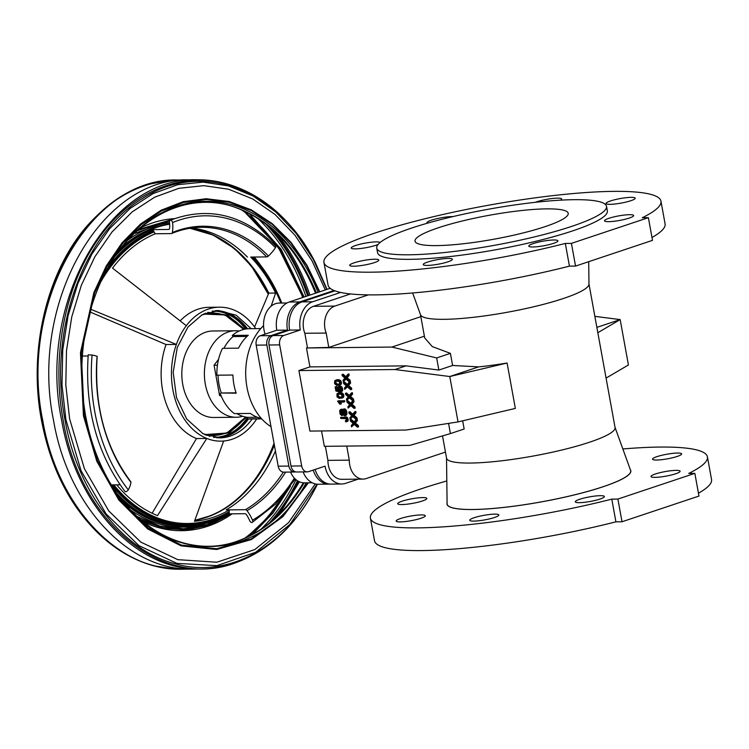 <?xml version="1.0" encoding="UTF-8"?>
<svg xmlns="http://www.w3.org/2000/svg" width="749" height="749" viewBox="0 0 749 749"><rect width="100%" height="100%" fill="white"/><g stroke="black" fill="none" stroke-linecap="round" stroke-linejoin="round"><path stroke-width="1.12" d="M309.917 431.078L298.926 370.558L395.023 369.529L449.784 376.522L507.092 363.022L515.34 408.42L458.032 421.912L406.014 430.048L309.917 431.078M458.032 421.912L449.784 376.522L478.658 366.879A85.629 13.407 -10.3 0 0 507.092 363.022M341.46 398.243L343.66 396.895L343.211 393.927L340.505 392.635L336.947 393.815L337.05 396.942L339.241 398.384L342.171 397.831L342.593 395.416L340.964 393.328L337.996 393.141M346.3 421.762L348.145 420.339L347.04 417.249L340.589 417.324L340.786 418.429L345.841 418.654L346.338 420.002L345.355 420.872L345.635 421.865L347.049 420.704L346.113 417.764L340.589 417.324M344.802 401.679L343.707 402.054L344.802 401.679L344.615 400.659L337.612 401.089L339.653 404.142L340.346 404.132L339.128 402.129L343.707 402.054L343.519 401.024L338.717 400.724M341.441 403.758L340.346 404.132L341.441 403.767L340.477 402.082M352.76 414.197L349.933 411.716L348.828 412.09L349.053 413.289L351.702 415.601L349.867 417.811L350.111 419.122L352.882 416.659M350.111 419.122L352.404 416.247L356.056 419.44L357.161 419.066L356.917 417.745L353.977 415.283L356.018 412.793L355.766 411.435L354.67 411.8L352.133 414.983L348.828 412.09M349.352 395.444L346.525 392.963L345.42 393.328L345.635 394.526L348.294 396.839L346.459 399.048L346.703 400.359L349.474 397.897M346.703 400.359L348.997 397.485L352.648 400.678L353.753 400.312L353.509 398.983L350.56 396.521L352.61 394.03L352.358 392.673L351.262 393.038L348.725 396.221L345.42 393.328M350.757 403.205L347.929 400.724L346.834 401.089L347.049 402.288L349.708 404.6L347.873 406.81L348.107 408.121L350.888 405.658M348.107 408.121L350.41 405.246L354.062 408.439L355.157 408.074L354.914 406.744L351.974 404.282L354.015 401.801L353.771 400.434L352.676 400.799L350.139 403.992L346.834 401.089M354.165 421.968L351.337 419.487L350.242 419.852L350.457 421.05L353.116 423.363L351.281 425.572L351.515 426.883L354.296 424.421M351.515 426.883L353.818 424.009L357.47 427.202L358.565 426.836L358.331 425.507L355.382 423.045L357.432 420.554L357.179 419.197L356.084 419.562L353.547 422.745L350.242 419.852M342.106 415.508L343.81 414.515L344.119 410.489L345.055 412.952L344.063 414.815L344.325 415.854L345.458 415.171L345.261 410.929L343.978 409.385L342.677 409.469L342.031 414.113L341.198 414.403L340.233 411.903L341.057 410.555L340.823 409.497L339.7 410.386L340.009 413.935L341.684 415.564L342.761 414.749L343.098 410.621L344.137 410.508M341.057 410.555L342.171 410.19L341.928 409.132L340.561 409.544M342.087 413.86L341.347 411.763L341.853 410.293M344.765 415.77L346.712 414.497L346.656 411.426L345.205 409.094L342.976 409.291M339.11 385.295L341.31 383.947L340.861 380.979L338.342 379.696L334.7 380.745L334.569 383.731L336.891 385.435L339.821 384.883L340.196 382.308L338.614 380.38L335.636 380.192M345.935 376.681L343.108 374.2L342.012 374.566L342.227 375.764L344.886 378.076L343.051 380.286L343.285 381.597L346.066 379.134M343.285 381.597L345.589 378.722L349.24 381.915L350.335 381.55L350.101 380.22L347.152 377.758L349.203 375.268L348.95 373.91L347.854 374.275L345.317 377.468L342.012 374.566M340.289 390.8L339.269 389.152L339.409 387.542L338.286 387.954L339.578 387.579L340.701 388.656L340.327 391.952L341.478 390.809L341.329 388.637L340.355 387.064L338.801 386.428L337.406 387.879L338.071 390.585L336.432 390.182L335.824 386.858L335.131 386.858L335.889 391.006L339.054 391.783L338.286 387.954M340.149 391.409L339.054 391.783L340.13 391.128M337.677 389.854L336.919 386.484L335.131 386.868M340.561 391.896L342.433 390.828L342.359 388.057L340.711 386.203L338.408 386.503M347.349 384.443L344.521 381.962L343.426 382.327L343.641 383.525L346.3 385.838L344.465 388.048L344.699 389.358L347.47 386.905M344.699 389.358L347.002 386.484L350.654 389.677L351.749 389.311L351.506 387.991L348.566 385.529L350.607 383.039L350.363 381.672L349.259 382.037L346.721 385.229L343.426 382.327M358.191 479.145L345.654 483.33A23.35 16.993 -90.6 0 1 341.778 483.994A23.35 16.993 -90.6 0 1 325.038 466.15L308.551 471.655A7.78 5.664 -90.6 0 1 307.259 471.879A7.78 5.664 -90.6 0 1 301.678 465.934L279.677 344.886A7.78 5.664 -90.6 0 1 283.805 335.486L300.293 329.981A23.35 16.993 -90.6 0 1 312.661 301.772L340.598 292.438M420.461 314.599L424.702 337.921L432.248 346.581L450.411 353.359L452.611 365.465L438.867 370.053L406.014 365.858L309.917 366.888L298.926 370.558M309.917 366.888L306.481 347.976L391.896 347.059L436.667 357.947L438.867 370.053M420.844 316.668L328.802 347.424L306.481 347.976M307.446 347.648L304.834 333.277A18.688 13.594 -90.6 0 1 313.485 306.313L350.495 293.945M445.449 452.078L366.186 478.564A18.688 13.594 -90.6 0 1 363.087 479.088L341.731 479.323A18.688 13.594 -90.6 0 1 327.931 460.363L325.375 446.31M448.567 423.391L450.421 433.596L409.769 445.402L324.345 446.32L321.555 430.956M406.014 365.858L395.023 369.529M452.611 365.465L478.658 366.879M339.316 392.719L338.211 393.085M339.569 392.682L338.464 393.047M339.84 392.654L338.745 393.019M340.149 392.635L339.044 393.01M340.318 392.635L339.222 393M340.505 392.635L339.409 393.01M340.692 392.645L339.587 393.01M340.87 392.663L339.765 393.028M341.038 392.682L339.943 393.047M341.207 392.701L340.102 393.066M341.357 392.729L340.261 393.103M341.516 392.766L340.411 393.131M341.656 392.804L340.561 393.169M341.797 392.851L340.701 393.216M341.937 392.897L340.832 393.272M342.068 392.953L340.964 393.328M342.312 393.085L341.207 393.45M342.536 393.234L341.441 393.599M342.752 393.403L341.647 393.777M342.948 393.599L341.844 393.965M343.126 393.815L342.031 394.18M343.211 393.927L342.106 394.292M343.285 394.049L342.19 394.414M343.36 394.171L342.256 394.536M343.426 394.302L342.33 394.667M343.491 394.442L342.387 394.807M343.548 394.583L342.443 394.948M343.594 394.732L342.499 395.098M343.651 394.882L342.546 395.247M343.688 395.041L342.593 395.416M343.725 395.21L342.63 395.575M343.744 395.294L342.639 395.659M343.754 395.341L342.649 395.706M343.763 395.397L342.658 395.762M343.791 395.612L342.696 395.987M343.81 395.828L342.714 396.193M343.819 396.024L342.714 396.39M343.81 396.221L342.714 396.586M343.791 396.399L342.696 396.764M343.763 396.577L342.658 396.942M343.716 396.736L342.621 397.101M343.66 396.895L342.565 397.26M343.594 397.036L342.49 397.41M343.51 397.176L342.415 397.541M343.463 397.251L342.368 397.616M343.407 397.326L342.302 397.691M343.276 397.457L342.171 397.831M343.126 397.588L342.021 397.953M342.958 397.7L341.853 398.065M342.761 397.794L341.666 398.159M346.104 420.629L345.411 420.863M345.982 420.713L345.476 420.854M344.596 417.287L345.692 416.921L344.596 417.287M344.634 417.287L345.71 416.921L344.634 417.287M345.813 416.921L344.709 417.287M345.963 416.921L344.858 417.287M346.104 416.931L345.008 417.305M346.244 416.95L345.149 417.324M346.384 416.978L345.28 417.343M346.506 417.006L345.411 417.371M346.628 417.043L345.523 417.408M346.74 417.09L345.635 417.455M346.843 417.137L345.738 417.502M346.937 417.193L345.841 417.558M347.04 417.249L345.935 417.624M347.124 417.324L346.029 417.689M347.218 417.399L346.113 417.764M347.302 417.483L346.197 417.848M347.386 417.567L346.281 417.942M347.461 417.67L346.366 418.036M347.536 417.773L346.441 418.139M347.611 417.886L346.506 418.251M347.676 418.008L346.581 418.373M347.742 418.129L346.637 418.494M347.798 418.26L346.703 418.625M347.854 418.391L346.759 418.757M347.911 418.532L346.806 418.897M347.957 418.672L346.853 419.037M347.995 418.813L346.899 419.187M348.042 418.972L346.937 419.337M348.07 419.122L346.974 419.487M348.088 419.206L346.984 419.571M348.098 419.243L346.993 419.618M348.107 419.309L347.002 419.674M348.135 419.534L347.04 419.908M348.163 419.758L347.059 420.123M348.163 419.964L347.068 420.329M348.163 420.152L347.059 420.526M348.145 420.339L347.049 420.704M348.116 420.507L347.012 420.872M348.07 420.666L346.974 421.032M348.013 420.807L346.918 421.172M347.948 420.938L346.843 421.312M347.864 421.06L346.759 421.425M347.761 421.163L346.665 421.528M347.658 421.256L346.553 421.621M347.536 421.331L346.431 421.696M344.615 400.659L343.519 401.024M339.877 402.091L339.269 402.297M340.355 402.082L339.353 402.419M340.552 402.185L339.447 402.55M340.645 402.325L339.55 402.7M340.748 402.475L339.643 402.85M340.842 402.644L339.746 403.009M340.945 402.803L339.84 403.177M341.038 402.971L339.934 403.337M341.123 403.131L340.027 403.496M341.207 403.28L340.102 403.645M341.282 403.43L340.186 403.795M341.357 403.571L340.252 403.936M341.422 403.711L340.318 404.076M356.018 412.793L354.914 413.158L354.67 411.8M354.305 414.918L353.2 415.283L354.914 413.158M354.146 415.096L353.2 415.283M353.977 415.283L353.041 415.461M354.446 415.648L352.873 415.648M354.483 415.676L353.35 416.013M356.917 417.745L355.822 418.111L353.388 416.041M356.056 419.44L355.822 418.111M352.61 394.03L351.506 394.405L351.262 393.038M350.888 396.155L349.792 396.521L351.506 394.405M350.738 396.333L349.792 396.521M350.56 396.521L349.633 396.698M351.038 396.886L349.465 396.886M351.075 396.914L349.942 397.251M353.509 398.983L352.404 399.348L349.98 397.279M352.648 400.678L352.404 399.348M354.015 401.801L352.919 402.166L352.676 400.799M352.302 403.917L351.206 404.282L352.919 402.166M352.142 404.095L351.206 404.282M351.974 404.282L351.047 404.469M352.451 404.647L350.878 404.657M352.489 404.675L351.347 405.012M354.914 406.744L353.818 407.119L351.393 405.05M354.062 408.439L353.818 407.119M357.432 420.554L356.327 420.929L356.084 419.562M355.709 422.679L354.614 423.045L356.327 420.929M355.56 422.857L354.614 423.045M355.382 423.045L354.455 423.222M355.859 423.41L354.286 423.41M355.897 423.438L354.764 423.775M358.331 425.507L357.226 425.872L354.801 423.803M357.47 427.202L357.226 425.872M343.735 410.302L343.182 410.489M343.819 410.321L343.136 410.555M343.894 410.358L343.098 410.621M343.988 410.396L343.061 410.705M344.072 410.461L343.033 410.808M344.1 410.546L343.005 410.911M344.081 410.658L342.976 411.032M344.044 410.92L342.948 411.285M344.044 411.032L342.939 411.398M344.034 411.173L342.939 411.547M344.025 411.351L342.93 411.716M344.025 411.557L342.93 411.922M344.034 412.652L342.93 413.017M344.034 412.933L342.93 413.298M344.025 413.186L342.93 413.551M344.016 413.411L342.92 413.776M344.006 413.617L342.902 413.982M343.988 413.794L342.892 414.16M343.969 413.944L342.864 414.309M343.95 414.01L342.855 414.375M343.941 414.094L342.836 414.459M343.903 414.244L342.799 414.609M343.857 414.384L342.761 414.749M343.81 414.515L342.714 414.88M343.754 414.628L342.658 415.002M343.697 414.74L342.593 415.105M343.622 414.834L342.527 415.199M343.557 414.918L342.452 415.283M343.473 414.993L342.377 415.358M343.388 415.049L342.293 415.423M343.304 415.105L342.199 415.47M341.797 409.151L340.692 409.516M341.928 409.132L340.823 409.497M341.816 410.312L340.72 410.677M341.713 410.386L340.617 410.752M341.619 410.48L340.523 410.845M341.535 410.583L340.439 410.948M341.469 410.695L340.374 411.07M341.413 410.836L340.318 411.201M341.375 410.986L340.28 411.351M341.347 411.154L340.252 411.519M341.338 411.332L340.233 411.707M341.338 411.538L340.233 411.903M341.347 411.763L340.252 412.128M341.375 411.997L340.28 412.362M341.422 412.25L340.318 412.624M341.469 412.512L340.374 412.886M341.535 412.755L340.43 413.12M341.6 412.98L340.495 413.345M341.666 413.176L340.57 413.542M341.75 413.354L340.645 413.729M341.825 413.514L340.729 413.888M341.918 413.654L340.823 414.028M342.012 413.776L340.917 414.141M342.078 413.888L341.01 414.244M342.059 414.01L341.104 414.328M342.031 414.113L341.198 414.403M341.937 414.309L341.301 414.45M341.975 414.244L341.394 414.487M344.184 408.888L343.089 409.254M344.306 408.87L343.201 409.235M344.428 408.86L343.332 409.226M344.559 408.86L343.454 409.226M344.69 408.879L343.585 409.244M344.812 408.917L343.716 409.282M344.943 408.963L343.847 409.329M345.074 409.02L343.978 409.385M345.205 409.094L344.109 409.46M345.336 409.188L344.24 409.553M345.467 409.291L344.371 409.656M345.598 409.403L344.503 409.769M345.72 409.534L344.624 409.9M345.841 409.675L344.737 410.04M345.954 409.825L344.858 410.199M346.066 409.993L344.961 410.358M346.169 410.171L345.064 410.546M346.263 410.368L345.167 410.733M346.356 410.564L345.261 410.929M346.441 410.77L345.345 411.135M346.525 410.986L345.42 411.351M346.59 411.201L345.495 411.576M346.656 411.426L345.561 411.8M346.712 411.66L345.617 412.034M346.759 411.903L345.663 412.268M346.815 412.203L345.71 412.568M346.853 412.493L345.748 412.858M346.881 412.765L345.785 413.139M346.899 413.027L345.795 413.401M346.909 413.279L345.804 413.645M346.899 413.514L345.804 413.879M346.881 413.738L345.785 414.103M346.853 413.944L345.757 414.309M346.815 414.141L345.72 414.506M346.768 414.328L345.673 414.693M346.712 414.497L345.607 414.862M346.637 414.656L345.542 415.021M346.553 414.806L345.458 415.171M346.459 414.937L345.364 415.302M346.356 415.058L345.261 415.423M346.244 415.171L345.149 415.536M346.132 415.255L345.027 415.629M346.001 415.339L344.905 415.704M336.966 379.771L335.861 380.136M337.209 379.734L336.114 380.099M337.49 379.706L336.385 380.071M337.79 379.696L336.694 380.061M337.968 379.687L336.863 380.061M338.155 379.696L337.059 380.061M338.342 379.696L337.237 380.071M338.511 379.715L337.415 380.08M338.688 379.734L337.584 380.099M338.848 379.752L337.752 380.127M339.007 379.78L337.911 380.155M339.157 379.818L338.061 380.183M339.306 379.855L338.211 380.23M339.447 379.902L338.351 380.267M339.578 379.958L338.482 380.323M339.709 380.015L338.614 380.38M339.952 380.136L338.857 380.511M340.186 380.286L339.091 380.661M340.402 380.464L339.297 380.829M340.598 380.651L339.494 381.016M340.776 380.867L339.672 381.232M340.861 380.979L339.756 381.344M340.935 381.101L339.831 381.466M341.01 381.222L339.906 381.587M341.076 381.353L339.971 381.728M341.132 381.494L340.037 381.859M341.198 381.634L340.093 381.999M341.244 381.784L340.149 382.149M341.291 381.934L340.196 382.308M341.338 382.093L340.233 382.467M341.375 382.262L340.271 382.627M341.385 382.346L340.289 382.711M341.394 382.393L340.299 382.758M341.404 382.449L340.308 382.814M341.441 382.673L340.336 383.039M341.46 382.879L340.355 383.245M341.46 383.076L340.364 383.451M341.46 383.273L340.355 383.638M341.441 383.451L340.336 383.816M341.404 383.628L340.308 383.994M341.366 383.788L340.261 384.162M341.31 383.947L340.205 384.312M341.235 384.097L340.14 384.462M341.16 384.228L340.055 384.593M341.113 384.303L340.009 384.668M341.048 384.377L339.952 384.743M340.917 384.518L339.821 384.883M340.767 384.64L339.672 385.005M340.598 384.752L339.503 385.117M340.411 384.846L339.316 385.211M349.203 375.268L348.098 375.642L347.854 374.275M347.48 377.393L346.384 377.758L348.098 375.642M347.33 377.571L346.384 377.758M347.152 377.758L346.225 377.936M347.63 378.123L346.057 378.133M347.667 378.151L346.534 378.488M350.101 380.22L348.997 380.595L346.572 378.517M349.24 381.915L348.997 380.595M339.035 387.523L338.529 387.692M339.138 387.514L338.454 387.748M339.25 387.523L338.398 387.804M339.363 387.533L338.333 387.87M339.334 387.664L338.239 388.029M339.297 387.757L338.192 388.122M339.26 387.842L338.155 388.216M339.231 387.945L338.127 388.31M339.203 388.048L338.108 388.413M339.185 388.151L338.089 388.516M339.175 388.263L338.08 388.628M339.166 388.375L338.071 388.74M339.175 388.497L338.071 388.862M339.175 388.619L338.08 388.984M339.194 388.75L338.089 389.115M339.213 388.881L338.108 389.246M339.222 388.946L338.117 389.311M339.231 388.984L338.127 389.358M339.269 389.152L338.164 389.517M339.316 389.311L338.211 389.677M339.363 389.471L338.267 389.836M339.428 389.611L338.333 389.986M339.503 389.761L338.398 390.126M339.578 389.892L338.482 390.257M339.662 390.023L338.557 390.388M339.746 390.135L338.651 390.501M339.84 390.238L338.735 390.613M339.934 390.341L338.829 390.706M340.027 390.426L338.932 390.791M338.969 390.819L340.065 390.454L338.951 390.809M336.919 386.484L335.824 386.858L336.919 386.493M337.527 389.798L336.423 390.163L337.527 389.817M339.634 386.1L338.539 386.465M339.765 386.072L338.67 386.447M339.906 386.063L338.801 386.428M340.046 386.063L338.941 386.428M340.177 386.072L339.082 386.437M340.308 386.091L339.213 386.456M340.449 386.119L339.344 386.484M340.58 386.156L339.475 386.521M340.711 386.203L339.606 386.568M340.832 386.259L339.737 386.634M340.964 386.334L339.859 386.699M341.085 386.409L339.99 386.774M341.216 386.493L340.112 386.858M341.338 386.587L340.233 386.961M341.46 386.699L340.355 387.064M341.6 386.84L340.495 387.205M341.731 386.98L340.636 387.355M341.862 387.139L340.758 387.514M341.975 387.308L340.879 387.673M342.087 387.486L340.982 387.851M342.181 387.664L341.085 388.038M342.274 387.86L341.169 388.225M342.359 388.057L341.254 388.431M342.424 388.272L341.329 388.637M342.49 388.488L341.394 388.853M342.546 388.722L341.441 389.087M342.565 388.834L341.469 389.199M342.583 388.89L341.478 389.255M342.583 388.937L341.488 389.311M342.621 389.134L341.516 389.499M342.639 389.321L341.544 389.686M342.649 389.499L341.553 389.864M342.658 389.667L341.563 390.032M342.658 389.836L341.563 390.201M342.649 389.995L341.553 390.36M342.63 390.145L341.535 390.519M342.611 390.295L341.507 390.66M342.574 390.435L341.478 390.809M342.536 390.575L341.432 390.941M342.49 390.706L341.385 391.072M342.433 390.828L341.329 391.193M342.368 390.941L341.272 391.306M342.302 391.044L341.198 391.409M342.227 391.137L341.132 391.512M342.153 391.231L341.048 391.596M342.059 391.306L340.964 391.671M341.975 391.371L340.87 391.746M341.872 391.437L340.776 391.802M341.769 391.484L340.673 391.849M350.607 383.039L349.511 383.404L349.259 382.037M348.894 385.155L347.798 385.52L349.511 383.404M348.734 385.332L347.798 385.52M348.566 385.529L347.639 385.707M349.043 385.885L347.47 385.894M349.081 385.913L347.939 386.25M351.506 387.991L350.41 388.357L347.976 386.287M350.654 389.677L350.41 388.357M307.259 471.879L296.576 471.992A7.78 5.664 -90.6 0 1 290.996 466.047L269.003 345.008A7.78 5.664 -90.6 0 1 273.123 335.599L289.61 330.094A23.35 16.993 -90.6 0 1 301.978 301.884L334.99 290.855M289.61 330.094L300.293 329.981M341.778 483.994L331.105 484.107A23.35 16.993 -90.6 0 1 315.123 469.464M424.393 336.198L391.896 347.059M328.802 347.424L326.19 333.052A18.688 13.594 -90.6 0 1 334.84 306.088L368.386 294.872M304.834 333.277L326.19 333.052M597.824 332.706L620.172 319.589L594.856 316.359M596.859 327.379L620.172 319.589L628.42 364.978L606.072 378.095M363.087 479.088A18.688 13.594 -90.6 0 1 349.287 460.139L346.731 446.076M327.931 460.363L349.287 460.139M462.667 420.816L464.155 429.008L450.421 433.596M442.509 435.899L446.554 458.154A85.629 13.407 -10.3 0 0 470.344 463.051A85.629 13.407 -10.3 0 0 563.604 449.587A85.629 13.407 -10.3 0 0 615.06 427.539L588.976 283.974M412.643 292.971L420.526 314.767A85.629 13.407 -10.3 0 0 444.223 319.317A85.629 13.407 -10.3 0 0 536.453 306.107A85.629 13.407 -10.3 0 0 588.976 284.152L588.695 261.682M450.411 353.359L436.667 357.947M339.952 397.382L338.042 396.998L337.247 395.753L337.621 394.442L339.344 394.058L341.207 394.405L342.087 396.034L341.525 397.101L339.606 397.382M337.602 384.443L335.515 383.937L334.859 382.467L335.412 381.4L337.34 381.11L339.007 381.569L339.737 383.085L339.175 384.153L337.247 384.434M615.032 427.361L630.602 470.419A93.288 14.605 169.7 0 1 575.756 494.537A93.288 14.605 169.7 0 1 473.05 509.479A93.288 14.605 169.7 0 1 447.097 503.768L446.526 457.985M340.701 397.017L339.278 397.363M340.374 396.989L338.979 397.326M340.083 396.951L338.707 397.27M339.803 396.904L338.464 397.195M339.559 396.83L338.239 397.11M339.334 396.736L338.042 396.998M339.138 396.633L337.874 396.876M338.969 396.511L337.64 396.652M338.745 396.287L337.462 396.39M338.567 396.024L337.331 396.09M338.426 395.725L337.247 395.753M338.342 395.388L337.209 395.416M338.314 395.051L337.247 395.098M338.342 394.732L337.34 394.817M338.445 394.451L337.509 394.554M338.651 394.096L337.621 394.442M338.37 394.143L337.762 394.349M341.544 397.092L340.889 397.307M338.351 384.068L336.928 384.415M338.024 384.05L336.629 384.377M337.724 384.012L336.357 384.321M337.453 383.956L336.104 384.246M337.209 383.881L335.88 384.162M336.984 383.797L335.692 384.059M336.788 383.685L335.515 383.937M336.619 383.563L335.29 383.703M336.395 383.338L335.112 383.441M336.207 383.076L334.981 383.142M336.076 382.776L334.887 382.814M335.992 382.439L334.859 382.467M335.955 382.102L334.887 382.149M335.992 381.784L334.99 381.868M336.086 381.503L335.149 381.606M336.301 381.147L335.262 381.494M336.02 381.194L335.412 381.4M339.185 384.143L338.539 384.359M447.087 502.982A93.419 14.634 -10.3 0 0 446.966 503.787A93.419 14.634 -10.3 0 0 541.536 501.867A93.419 14.634 -10.3 0 0 630.733 470.391A93.419 14.634 -10.3 0 0 630.33 469.679M295.509 471.861A7.78 5.664 -90.6 0 1 294.441 472.01A7.78 5.664 -90.6 0 1 288.861 466.065L266.869 345.027A7.78 5.664 -90.6 0 1 270.988 335.627L287.476 330.112A23.35 16.993 -90.6 0 1 299.843 301.913L334.035 290.49M330.028 484.069A23.35 16.993 -90.6 0 1 328.961 484.126A23.35 16.993 -90.6 0 1 313.185 470.11M446.966 503.787L446.966 503.787A93.419 14.634 -10.3 0 0 541.536 501.867A93.419 14.634 -10.3 0 0 630.733 470.391L630.733 470.391M294.441 472.01L283.768 472.132A7.78 5.664 -90.6 0 1 278.188 466.178L256.186 345.139A7.78 5.664 -90.6 0 1 260.315 335.739L276.802 330.234A23.35 16.993 -90.6 0 1 289.17 302.025L330.187 288.318M276.802 330.234L287.476 330.112M328.961 484.126L318.288 484.247A23.35 16.993 -90.6 0 1 303.111 471.926M446.807 480.961A171.268 26.824 -10.3 0 0 370.409 518.093A171.268 26.824 -10.3 0 0 611.793 499.134L617.897 499.068L694.847 473.359L688.743 473.424A171.268 26.824 -10.3 0 0 707.421 456.853A171.268 26.824 -10.3 0 0 622.85 448.969M677.246 456.431A14.793 2.313 -10.3 0 0 681.656 453.894A14.793 2.313 -10.3 0 0 666.685 454.259A14.793 2.313 -10.3 0 0 652.548 459.184A14.793 2.313 -10.3 0 0 661.62 459.689A14.793 2.313 -10.3 0 0 677.246 456.431M599.977 499.068A14.793 2.313 -10.3 0 0 604.387 496.531A14.793 2.313 -10.3 0 0 589.426 496.896A14.793 2.313 -10.3 0 0 575.288 501.821A14.793 2.313 -10.3 0 0 584.36 502.326A14.793 2.313 -10.3 0 0 599.977 499.068M420.882 518.299A14.793 2.313 -10.3 0 0 425.292 515.761A14.793 2.313 -10.3 0 0 410.321 516.127A14.793 2.313 -10.3 0 0 396.184 521.051A14.793 2.313 -10.3 0 0 405.256 521.557A14.793 2.313 -10.3 0 0 420.882 518.299M494.424 517.512A14.793 2.313 -10.3 0 0 498.834 514.975A14.793 2.313 -10.3 0 0 483.873 515.34A14.793 2.313 -10.3 0 0 469.735 520.265A14.793 2.313 -10.3 0 0 478.808 520.77A14.793 2.313 -10.3 0 0 494.424 517.512M675.71 473.761A14.793 2.313 -10.3 0 0 680.111 471.224A14.793 2.313 -10.3 0 0 665.149 471.589A14.793 2.313 -10.3 0 0 651.012 476.514A14.793 2.313 -10.3 0 0 660.084 477.019A14.793 2.313 -10.3 0 0 675.71 473.761M422.417 500.969A14.793 2.313 -10.3 0 0 426.827 498.431A14.793 2.313 -10.3 0 0 411.856 498.797A14.793 2.313 -10.3 0 0 397.719 503.721A14.793 2.313 -10.3 0 0 406.791 504.227A14.793 2.313 -10.3 0 0 422.417 500.969M575.55 266.073L652.501 240.363L648.381 217.669L571.421 243.378L575.55 266.073L569.446 266.138A171.268 26.824 -10.3 0 1 328.062 285.097L323.942 262.403A171.268 26.824 169.7 0 1 487.655 205.385A171.268 26.824 169.7 0 1 660.955 201.153A171.268 26.824 169.7 0 1 642.277 217.734L648.381 217.669M651.986 237.499A171.268 26.824 -10.3 0 0 665.084 223.848L660.955 201.153M370.409 518.093L374.537 540.787A171.268 26.824 169.7 0 0 615.912 521.828L622.016 521.763L698.967 496.053L694.847 473.359M707.421 456.853L711.55 479.547A171.268 26.824 169.7 0 1 698.452 493.198M615.912 521.828L611.793 499.134M622.016 521.763L617.897 499.068M571.421 243.378L565.317 243.444L569.446 266.138M565.317 243.444A171.268 26.824 169.7 0 1 323.942 262.403M630.78 200.732A14.793 2.313 169.7 0 1 615.154 203.99A14.793 2.313 169.7 0 1 606.081 203.485A14.793 2.313 169.7 0 1 620.219 198.56A14.793 2.313 169.7 0 1 635.189 198.195A14.793 2.313 169.7 0 1 630.78 200.732M553.511 243.369A14.793 2.313 169.7 0 1 537.894 246.627A14.793 2.313 169.7 0 1 528.813 246.121A14.793 2.313 169.7 0 1 542.959 241.197A14.793 2.313 169.7 0 1 557.921 240.832A14.793 2.313 169.7 0 1 553.511 243.369M374.406 262.609A14.793 2.313 169.7 0 1 358.79 265.867A14.793 2.313 169.7 0 1 349.717 265.361A14.793 2.313 169.7 0 1 363.855 260.437A14.793 2.313 169.7 0 1 378.816 260.072A14.793 2.313 169.7 0 1 374.406 262.609M447.958 261.822A14.793 2.313 169.7 0 1 432.342 265.08A14.793 2.313 169.7 0 1 423.26 264.575A14.793 2.313 169.7 0 1 437.407 259.65A14.793 2.313 169.7 0 1 452.368 259.285A14.793 2.313 169.7 0 1 447.958 261.822M629.235 218.071A14.793 2.313 169.7 0 1 613.618 221.33A14.793 2.313 169.7 0 1 604.546 220.824A14.793 2.313 169.7 0 1 618.683 215.899A14.793 2.313 169.7 0 1 633.645 215.534A14.793 2.313 169.7 0 1 629.235 218.071M535.357 202.314A14.793 2.313 169.7 0 1 551.433 198.616A14.793 2.313 169.7 0 1 561.638 198.981A14.793 2.313 169.7 0 1 560.505 200.161M378.076 244.474A14.793 2.313 169.7 0 1 375.951 245.269A14.793 2.313 169.7 0 1 360.325 248.528A14.793 2.313 169.7 0 1 351.253 248.022A14.793 2.313 169.7 0 1 364.389 243.285A14.793 2.313 169.7 0 1 380.164 242.442M427.482 223.183A14.793 2.313 169.7 0 1 426.977 222.725A14.793 2.313 169.7 0 1 436.555 218.745A14.793 2.313 169.7 0 1 452.948 216.592M286.961 302.989L279.18 303.073A21.796 15.86 89.4 0 0 270.23 307.006A21.796 15.86 89.4 0 0 265.099 334.138M290.528 472.057A21.796 15.86 89.4 0 0 304.394 482.833L312.174 482.749M606.521 206.359L607.345 210.9A116.769 18.285 169.7 0 1 537.173 240.972A116.769 18.285 169.7 0 1 410.003 259.323A116.769 18.285 169.7 0 1 377.562 252.656L376.738 248.116A116.769 18.285 169.7 0 1 488.357 209.243A116.769 18.285 169.7 0 1 606.521 206.359A116.769 18.285 169.7 0 1 536.35 236.431A116.769 18.285 169.7 0 1 409.179 254.791A116.769 18.285 169.7 0 1 376.738 248.116M271.007 426.677A58.385 42.496 -90.6 0 1 245.906 378.928A58.385 42.496 -90.6 0 1 263.564 325.628M545.01 226.666A77.849 12.19 169.7 0 1 462.798 243.818A77.849 12.19 169.7 0 1 415.03 241.159A77.849 12.19 169.7 0 1 489.443 215.244A77.849 12.19 169.7 0 1 568.219 213.315A77.849 12.19 169.7 0 1 545.01 226.666M261.729 418.878L250.232 419A45.155 32.862 -90.6 0 1 247.442 418.869L247.76 417.343A43.592 31.73 -90.6 0 1 236.881 413.579M223.895 348.322A43.592 31.73 -90.6 0 1 233.089 336.591L232.284 335.44A45.155 32.862 -90.6 0 1 249.258 328.708L260.764 328.577M232.284 335.44L248.293 335.271A45.155 32.862 89.4 0 0 238.519 348.163L222.509 348.332A45.155 32.862 -90.6 0 0 216.901 375.202L232.92 375.024A45.155 32.862 89.4 0 0 236.216 393.178L221.33 392.982A43.592 31.73 -90.6 0 1 218.034 375.183M261.27 418.363A45.155 32.862 89.4 0 1 250.381 413.439L234.371 413.607A45.155 32.862 -90.6 0 1 220.206 393.356M261.579 418.719L247.442 418.869M233.089 336.591L246.992 336.441M221.33 392.982L236.094 392.822M247.76 417.343L257.328 417.24M221.002 395.481L219.569 395.491L214.074 365.231L218.558 359.314M217.453 365.194L214.074 365.231M221.301 396.184L219.569 395.491M242.685 416.285A43.245 31.477 -90.6 0 1 236.328 417.249A43.245 31.477 -90.6 0 1 223.333 413.56A43.245 31.477 -90.6 0 1 205.001 365.231A43.245 31.477 -90.6 0 1 235.401 330.758A43.245 31.477 -90.6 0 1 239.137 331.021M235.401 330.758L212.828 330.992A43.245 31.477 89.4 0 0 182.428 365.475A43.245 31.477 89.4 0 0 200.76 413.794A43.245 31.477 89.4 0 0 213.755 417.493L236.328 417.249M203.485 314.084L224.962 314.926L243.762 329.401M204.917 434.663L226.984 433.016L245.728 417.062L226.9 433.016L204.777 434.598M203.625 314.018L225.046 314.926L243.781 329.391M204.196 313.747L225.383 314.945L243.884 329.373M245.822 417.071L227.322 432.978L205.488 434.916M205.348 313.232L226.076 314.992L244.099 329.326M246.037 417.109L228.014 432.903L206.658 435.412M207.707 312.324L227.49 315.104L244.567 329.214M246.515 417.193L229.419 432.735L209.037 436.264M212.192 311.116C225.065 310.901 236.216 316.864 245.635 329.017M247.601 417.324C238.332 430.6 226.975 437.285 213.549 437.388M215.356 310.638C227.415 311.331 237.836 317.407 246.599 328.877M247.563 418.888C239.043 430.544 228.763 436.845 216.723 437.791M216.096 310.573C228.014 311.397 238.304 317.482 246.955 328.839M247.919 418.916C239.511 430.45 229.353 436.761 217.453 437.837M252.132 418.981A63.712 46.363 -90.6 0 1 220.131 437.875A63.712 46.363 -90.6 0 1 219.626 437.884M218.259 310.479L236.244 315.245L251.168 328.68M256.71 418.934A66.989 48.751 -90.6 0 1 223.651 441.021A66.989 48.751 -90.6 0 1 206.808 438.446A66.989 48.751 -90.6 0 1 176.371 344.428A66.989 48.751 -90.6 0 1 186.314 325.693A66.989 48.751 -90.6 0 1 219.494 307.184A66.989 48.751 -90.6 0 1 255.746 328.633M186.314 325.693L112.528 268.123A147.047 107.013 -90.6 0 1 155.286 233.763L171.259 233.585A2.163 1.423 -112.6 0 0 171.624 233.519A2.163 1.423 -112.6 0 0 172.317 232.546A29.089 19.137 -112.6 0 0 172.57 222.575A2.163 1.423 -112.6 0 0 170.201 220.29C208.325 205.891 243.481 214.448 275.669 245.962A2.163 1.18 135.8 0 1 275.454 247.704A29.089 15.841 135.8 0 1 268.46 256.027A2.163 1.18 135.8 0 1 266.71 256.898L250.728 257.076A147.047 107.013 -90.6 0 1 275.613 293.056L271.129 306.201M252.198 257.057A148.967 108.408 -90.6 0 1 280.894 303.055M180.163 320.89A66.989 48.751 -90.6 0 1 209.168 307.296L219.494 307.184M90.339 310.292A147.047 107.013 -90.6 0 1 90.704 309.253L176.371 344.428L166.044 344.54L89.889 311.902M100.581 282.223A148.967 108.408 -90.6 0 1 154.069 231.937L155.286 233.763M152.131 513.243L196.481 438.558A66.989 48.751 -90.6 0 1 166.044 344.54M196.481 438.558L206.808 438.446L157.505 515.621A147.047 107.013 -90.6 0 1 116.713 484.828M229.203 511.642L229.213 513.205L228.267 513.87L244.876 513.692A2.163 1.367 59.7 0 1 246.599 514.863A24.764 15.682 59.7 0 1 249.763 520.817A2.163 1.367 -120.3 0 0 252.235 522.381A2.163 1.367 -120.3 0 0 252.516 520.209A29.089 18.425 -120.3 0 0 247.02 510.678A2.163 1.367 -120.3 0 0 245.429 509.695L226.151 509.9A147.047 107.013 -90.6 0 0 275.435 451.02A147.047 107.013 -90.6 0 1 226.151 509.9L229.447 509.872L229.203 511.642A148.967 108.408 -90.6 0 1 113.839 484.856M229.447 509.872A147.047 107.013 -90.6 0 1 194.478 521.276L223.651 441.021M254.566 326.967L268.779 293.131L275.613 293.056M247.432 257.104L247.432 257.104A147.047 107.013 -90.6 0 0 191.735 228.024A147.047 107.013 -90.6 0 1 247.432 257.104M252.394 257.057A149.22 108.596 -90.6 0 1 280.997 303.055M82.334 356.056L88.129 356M88.223 354.829L92.08 355.035A29.089 2.584 4.8 0 1 97.098 356.327L97.183 356.384C93.953 405.481 105.169 447.284 130.832 481.794A2.163 1.077 142 0 1 130.944 482.319A29.089 14.437 142 0 1 128.294 489.874A2.163 1.077 142 0 1 126.572 491.438A2.163 1.077 142 0 1 124.971 491.447C96.921 453.707 84.674 408.168 88.223 354.829M170.201 220.29A2.163 1.423 -112.6 0 0 169.499 222.004A24.764 16.291 67.4 0 1 169.602 228.23A2.163 1.423 67.4 0 1 168.89 229.391A2.163 1.423 67.4 0 1 168.525 229.466L151.916 229.643L153.227 230.317L154.069 231.937M101.883 279.405A149.22 108.596 -90.6 0 1 153.919 231.694M120.074 484.79L111.442 484.884M229.175 511.876A149.22 108.596 -90.6 0 1 113.464 484.865M252.46 257.057A149.276 108.633 -90.6 0 1 281.044 303.055M252.582 257.047A149.379 108.717 -90.6 0 1 281.128 303.055M253.04 257.047A149.819 109.036 -90.6 0 1 281.437 303.045M253.686 257.038A150.661 109.644 -90.6 0 1 281.802 303.045M228.267 513.87A151.373 110.169 -90.6 0 1 186.117 525.92A151.373 110.169 -90.6 0 1 117.63 494.218M115.084 256.345A151.373 110.169 -90.6 0 1 128.379 243.762A151.373 110.169 -90.6 0 1 151.916 229.643M118.745 251.215A151.373 110.169 -90.6 0 1 127.096 243.771A151.373 110.169 -90.6 0 1 169.686 224.213M186.117 525.92L184.834 525.929A151.373 110.169 -90.6 0 1 121.394 499.274M102.089 278.984A149.276 108.633 -90.6 0 1 153.901 231.638M102.51 278.113A149.379 108.717 -90.6 0 1 153.882 231.535M104.383 274.368A149.819 109.036 -90.6 0 1 153.723 231.113M108.708 266.485A150.661 109.644 -90.6 0 1 153.227 230.317M229.213 513.205A150.661 109.644 -90.6 0 1 111.554 484.884M229.297 512.428A149.819 109.036 -90.6 0 1 112.762 484.865M229.222 512.026A149.379 108.717 -90.6 0 1 113.296 484.865M229.194 511.923A149.276 108.633 -90.6 0 1 113.408 484.865M122.162 246.767C136.683 234.081 152.515 226.432 169.667 223.848M192.371 525.601C168.225 528.195 145.737 520.873 124.914 503.637M268.769 293.149L253.48 268.282L234.615 248.602L213.09 235.046L189.965 228.286C223.202 233.8 249.464 255.437 268.751 293.187M274.34 445.028C256.645 487.627 230.13 512.737 194.806 520.377C230.14 512.691 256.645 487.533 274.321 444.906M127.789 240.157C140.859 230.523 154.781 224.709 169.574 222.706M212.351 521.267C184.17 531.837 156.944 528.129 130.682 510.125M268.601 293.561C253.499 263.199 233.098 242.948 207.407 232.808L189.918 228.286C223.183 233.828 249.445 255.484 268.722 293.271M134.127 233.594L169.583 220.992M229.175 513.861L206.902 524.656L183.439 528.766L159.846 526.032L137.151 516.548M274.237 444.447C259.959 479.978 238.688 503.759 210.441 515.78L194.806 520.358A147.047 107.013 -90.6 0 0 266.728 461.759A147.047 107.013 -90.6 0 0 274.359 445.121M137.095 230.804L171.118 219.916M230.533 513.851L208.793 524.88L185.836 529.543L162.645 527.652L140.185 519.282M207.127 232.696C224.625 239.483 239.97 251.524 253.143 268.816L268.404 294.02M274.106 443.708C269.134 456.693 262.899 468.387 255.39 478.798C242.582 496.362 227.509 508.73 210.16 515.892M138.471 229.569L172.57 219.345M231.235 513.842L209.72 524.993L186.978 529.908L163.947 528.382L141.589 520.48M252.853 268.432L268.32 294.226M274.031 443.305C269.041 456.581 262.73 468.537 255.109 479.182M243.153 210.45L278.244 247.217L302.989 297.409M284.704 493.881L267.15 518.055L246.655 537.361M244.932 211.255L279.143 247.863L303.326 297.297M286.455 491.672L268.966 516.548L248.415 536.518M248.874 213.193L281.156 249.323L304.103 297.035M290.443 486.251L273.076 512.906L252.31 534.496M257.637 218.259C278.918 238.276 295.012 264.331 305.929 296.426M295.967 479.632C286.539 499.152 274.874 515.696 260.961 529.243M265.773 223.96C283.983 243.266 297.943 267.224 307.661 295.846M297.437 480.718C289.545 496.952 280.06 511.174 268.975 523.373M268.928 226.46C285.959 245.344 299.094 268.395 308.345 295.621M298.027 481.083C290.752 496.016 282.101 509.254 272.084 520.808M270.211 227.518C286.764 246.206 299.572 268.872 308.635 295.518M298.28 481.223C291.249 495.623 282.935 508.459 273.338 519.712M155.09 565.963L154.8 565.888C134.352 560.683 115.58 549.888 98.503 533.494L97.726 532.754C69.142 504.508 50.389 467.011 41.485 420.283C27.282 346.094 49.144 262.581 94.365 218.24L95.114 217.482C111.844 200.732 130.382 189.534 150.708 183.898L150.998 183.814M98.503 533.494C69.769 505.116 50.932 467.442 41.981 420.479C27.722 345.944 49.677 262.038 95.114 217.482M175.126 569.043L155.38 566.038C101.377 553.389 55.136 493.788 42.478 420.517C21.524 317.248 74.6 201.734 151.289 183.739L170.969 180.303M181.445 569.212L175.2 569.053C113.623 566.927 56.615 503.047 42.618 420.517C19.202 307.539 85.742 183.074 171.044 180.294L177.279 179.994M315.863 263.667C278.797 188.654 201.472 159.677 142.319 198.616C82.287 234.325 47.899 332.771 65.013 419.917C77.362 491.222 121.722 549.616 174.086 563.491C227.949 579.567 286.951 546.929 317.407 484.219C297.334 523.86 270.305 549.953 236.319 562.508L235.158 562.92C224.007 566.853 212.66 568.875 201.135 569.006C137.161 571.234 76.08 506.127 61.633 420.311C37.319 303.869 108.97 176.511 196.968 179.788C208.503 179.666 219.878 181.455 231.113 185.143L232.284 185.527C266.841 197.474 294.582 223.296 315.516 263.002L327.032 289.376M236.319 562.508C163.16 591.158 79.703 522.568 63.159 420.198C51.25 356.842 64.817 286.221 97.866 239.568C131.431 190.546 184.516 169.199 232.284 185.527M317.08 484.2L289.966 524.375L255.634 552.285L216.882 565.645L176.886 563.37L138.921 545.637L106.077 513.908L81.061 470.756L65.903 419.73L61.989 385.042L62.729 349.989L68.084 315.75L77.887 283.468L91.809 254.201L109.382 228.941L130.026 208.512L153.058 193.598L177.7 184.703L203.148 182.119L228.539 185.93L253.04 196.004L275.829 212.014L296.145 233.426L313.325 259.529L326.789 289.451M232.059 206.284C268.994 218.699 296.829 247.676 315.563 293.205M303.317 482.796C285.519 512.691 262.965 532.342 235.654 541.761M101.752 279.695C128.744 221.17 183.327 190.639 232.658 206.462C269.64 218.642 297.559 247.46 316.396 292.925M304.178 482.833C286.296 512.728 263.648 532.314 236.244 541.574C187.259 558.445 132.039 529.094 103.802 471.158M308.008 482.796L282.542 516.407L251.271 539.008L216.62 548.848L181.267 545.16L147.956 528.232L119.269 499.368L97.426 460.822L84.131 415.564L81.182 352.854L94.552 292.906L106.882 266.429L122.499 243.453L140.887 224.737L161.438 210.89L183.486 202.352L206.331 199.403L229.213 202.146L251.392 210.488L272.149 224.157L290.799 242.704L306.753 265.53L319.486 291.895M306.172 482.815C257.928 572.536 147.628 566.347 103.952 471.467C95.348 454.175 89.187 435.394 85.48 415.105C77.287 366.626 82.755 321.377 101.892 279.386C124.549 230.598 166.175 200.114 208.419 201.369C253.265 201.612 296.904 237.836 318.044 292.372M307.951 482.796L282.495 516.37L251.243 538.934L216.611 548.755L181.286 545.057L148.002 528.129L119.334 499.283L97.52 460.766L84.234 415.545L81.285 352.863L94.636 292.953L106.967 266.494L122.574 243.537L140.943 224.831L161.475 210.984L183.514 202.455L206.34 199.506L229.213 202.239L251.374 210.572L272.121 224.223L290.771 242.751L306.716 265.567L319.439 291.913M340.224 392.635L339.128 393M354.062 415.349L352.966 415.714M354.146 415.414L353.051 415.779M354.221 415.47L353.125 415.835M354.286 415.517L353.191 415.882M354.352 415.564L353.247 415.929M354.399 415.611L353.303 415.976M350.654 396.586L349.558 396.951M350.738 396.652L349.633 397.017M350.813 396.708L349.708 397.073M350.878 396.755L349.783 397.129M350.935 396.801L349.839 397.176M350.991 396.848L349.895 397.213M352.067 404.348L350.963 404.722M352.142 404.413L351.047 404.778M352.217 404.469L351.122 404.834M352.292 404.526L351.187 404.891M352.348 404.572L351.253 404.937M352.404 404.61L351.3 404.975M355.475 423.11L354.371 423.485M355.56 423.176L354.455 423.541M355.635 423.232L354.53 423.597M355.7 423.279L354.595 423.653M355.756 423.325L354.661 423.7M355.812 423.372L354.717 423.737M344.025 411.791L342.93 412.156M344.025 412.053L342.93 412.418M344.034 412.343L342.93 412.718M337.874 379.687L336.778 380.061M347.246 377.824L346.141 378.198M347.33 377.889L346.225 378.254M347.405 377.945L346.3 378.311M347.47 377.992L346.366 378.367M347.527 378.039L346.431 378.414M347.583 378.086L346.487 378.451M348.659 385.595L347.555 385.96M348.734 385.651L347.639 386.016M348.809 385.707L347.714 386.072M348.884 385.763L347.779 386.128M348.94 385.81L347.845 386.175M348.997 385.847L347.892 386.212M301.978 301.884L312.661 301.772M273.123 335.599L283.805 335.486M269.003 345.008L279.677 344.886M290.996 466.047L301.678 465.934M313.485 306.313L334.84 306.088M289.17 302.025L299.843 301.913M260.315 335.739L270.988 335.627M256.186 345.139L266.869 345.027M278.188 466.178L288.861 466.065M201.303 315.254A61.146 44.5 -90.6 0 1 243.388 329.494M245.335 416.978A61.146 44.5 -90.6 0 1 202.567 433.484M216.47 310.545C228.482 311.284 238.856 317.361 247.591 328.783M248.556 418.963C240.064 430.572 229.831 436.864 217.837 437.856M189.974 228.276A147.047 107.013 -90.6 0 1 268.779 293.131M168.525 229.466A151.373 110.169 -90.6 0 1 169.19 229.194M172.57 222.575A158.516 115.365 -90.6 0 1 275.454 247.704M172.317 232.546A148.124 107.8 -90.6 0 1 268.46 256.027M171.624 233.519C181.314 229.503 191.22 227.434 201.341 227.312A147.047 107.013 -90.6 0 1 266.71 256.898M274.359 445.093L266.71 461.759A147.047 107.013 -90.6 0 1 194.796 520.386M283.347 472.113A147.047 107.013 -90.6 0 1 245.429 509.695M285.669 472.104A148.124 107.8 -90.6 0 1 247.02 510.678M294.385 478.124A158.516 115.365 -90.6 0 1 252.516 520.209M128.294 489.874A158.516 115.365 -90.6 0 1 92.08 355.035M130.944 482.319A148.124 107.8 -90.6 0 1 97.098 356.327M140.194 228.08A156.092 113.595 -90.6 0 1 174.414 218.652M254.239 257.038A156.092 113.595 -90.6 0 1 261.242 266.129M232.153 513.833A156.092 113.595 -90.6 0 1 143.34 521.931M241.253 209.626A185.658 135.12 -90.6 0 1 302.643 297.522M282.879 496.1A185.658 135.12 -90.6 0 1 244.764 538.222M276.362 233.033C290.621 250.597 301.81 271.288 309.936 295.087M299.431 481.804L279.377 514.076M42.759 420.517C18.538 304.44 89.637 177.391 177.354 179.994L188.879 179.872C100.881 176.595 29.22 303.954 53.544 420.395C67.981 506.212 129.062 571.318 193.036 569.09L181.511 569.212C117.79 570.953 57.149 505.978 42.759 420.517M315.273 483.91L288.487 522.755L254.772 549.579L216.845 562.227L177.794 559.662L140.775 542.089L108.783 510.94L84.412 468.734L69.629 418.878L65.8 384.902L66.502 350.579L71.726 317.033L81.295 285.397L94.898 256.701L112.069 231.909L132.255 211.827L154.771 197.137L178.889 188.308L203.803 185.649L228.679 189.244L252.703 198.962L275.08 214.495L295.059 235.326L311.996 260.755L325.309 289.947M308.41 482.796L282.888 516.688L251.486 539.514L216.667 549.504L181.127 545.881L147.619 528.925L118.763 499.958L96.79 461.225L83.42 415.732L80.461 352.742L93.897 292.531L106.292 265.942L121.984 242.882L140.456 224.101L161.11 210.207L183.262 201.659L206.2 198.728L229.185 201.509L251.458 209.917L272.29 223.679L291.015 242.339L307.015 265.296L319.776 291.801M220.131 437.875L203.138 433.783L186.707 419.028L176.521 397.625L173.188 372.412L177.241 347.545L187.999 326.985L202.099 314.805L218.764 310.479M295.246 478.986L275.604 504.077L252.235 522.381M154.8 565.888L155.38 566.038M150.708 183.898L151.289 183.739M196.968 179.788L188.879 179.872M201.135 569.006L193.036 569.09"/></g></svg>
